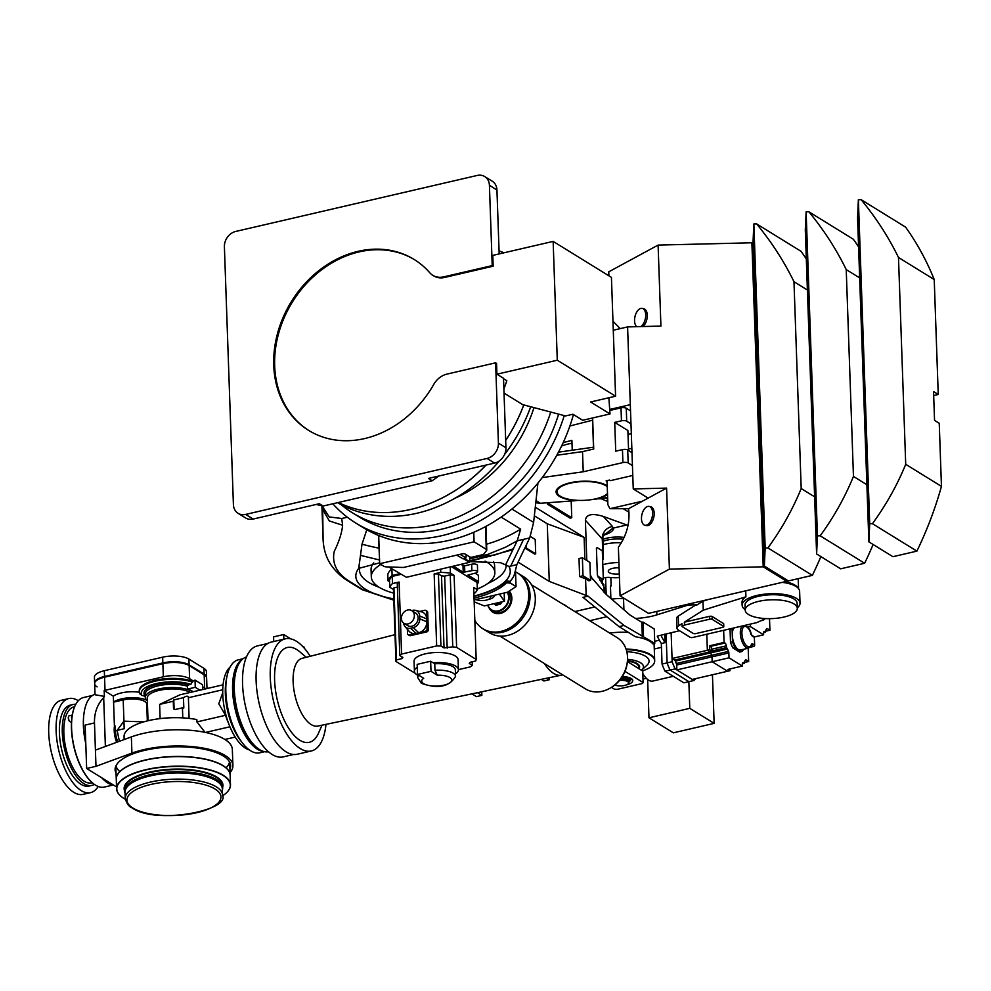 <?xml version="1.0" encoding="UTF-8"?>
<svg xmlns="http://www.w3.org/2000/svg" width="991" height="991" viewBox="0 0 991 991"><rect width="100%" height="100%" fill="white"/><g stroke="black" fill="none" stroke-linecap="round" stroke-linejoin="round"><path stroke-width="1.49" d="M492.217 265.613L443.584 276.885A19.312 15.844 121.7 0 1 432.807 275.325A19.312 15.844 121.7 0 1 429.797 272.773A100.438 82.364 -58.3 0 0 414.164 259.481A100.438 82.364 -58.3 0 0 358.135 251.33A100.438 82.364 -58.3 0 0 277.703 332.765A100.438 82.364 -58.3 0 0 308.659 430.404A100.438 82.364 -58.3 0 0 364.676 438.555A100.438 82.364 -58.3 0 0 433.699 384.496A19.312 15.844 121.7 0 1 446.978 374.103L495.611 362.817L496.553 363.4L496.925 374.202L557.289 360.216L553.139 241.395L492.787 255.393L493.159 266.195L492.217 265.613L489.418 185.329A13.515 11.087 -58.3 0 0 484.71 176.559A13.515 11.087 -58.3 0 0 477.179 175.457L235.759 231.436A13.515 11.087 -58.3 0 0 224.4 246.771L233.405 504.555A13.515 11.087 -58.3 0 0 238.1 513.326A13.515 11.087 -58.3 0 0 245.644 514.416L487.052 458.449A13.515 11.087 -58.3 0 0 498.411 443.113L495.611 362.817M414.622 259.766A100.438 82.364 -58.3 0 0 359.076 251.912A100.438 82.364 -58.3 0 0 278.731 333.026A100.438 82.364 -58.3 0 0 309.13 430.689M486.036 465.076A146.792 120.382 121.7 0 1 410.943 509.386A146.792 120.382 121.7 0 1 338.303 502.511A146.792 120.382 -58.3 0 0 439.422 499.34A146.792 120.382 -58.3 0 0 486.11 465.052M238.1 513.326L245.619 517.971A13.515 11.087 -58.3 0 0 253.163 519.061L319.325 503.725L323.078 506.042A164.172 134.64 121.7 0 1 316.253 504.431M499.167 253.907L496.937 189.962A13.515 11.087 -58.3 0 0 492.242 181.204L484.71 176.559M438.79 476.027A164.172 134.64 121.7 0 1 432.187 480.746L428.422 478.43L494.583 463.094A13.515 11.087 -58.3 0 0 505.943 447.759L503.515 378.265L496.925 374.202M504.035 393.093L522.715 404.638L565.502 415.947L572.909 414.238L582.696 420.271L610.01 413.941L590.636 401.987L615.584 396.202L611.435 277.381L553.139 241.395M503.886 388.968A164.172 134.64 121.7 0 0 506.822 380.693L503.527 378.661M615.584 396.202L557.289 360.216M610.01 413.941L608.883 397.75M432.187 480.746L323.078 506.042M523.768 404.91A146.792 120.382 121.7 0 1 505.683 440.388M493.159 266.195L444.525 277.468A19.312 15.844 121.7 0 1 433.748 275.907A19.312 15.844 121.7 0 1 433.278 275.609M337.584 502.685A146.792 120.382 -58.3 0 0 445.591 503.143A146.792 120.382 -58.3 0 0 499.563 460.728M504.518 454.559A146.792 120.382 -58.3 0 0 530.705 406.744M505.683 440.462A146.792 120.382 -58.3 0 0 523.818 404.923M332.815 503.787A154.509 126.724 -58.3 0 0 355.856 523.087L363.375 527.732A154.509 126.724 -58.3 0 0 378.698 535.524A154.509 126.724 -58.3 0 0 449.567 540.256A154.509 126.724 -58.3 0 0 473.76 532.278A154.509 126.724 -58.3 0 0 573.43 414.548M355.856 523.087A154.509 126.724 -58.3 0 0 442.036 535.623A154.509 126.724 -58.3 0 0 564.238 415.625M503.973 252.804A154.509 126.724 -58.3 0 0 499.068 250.872M347.333 517.215L341.759 518.504L342.601 525.242C341.932 532.675 339.145 541.42 334.227 551.454C331.663 563.916 337.2 574.173 350.851 582.212L363.239 589.856L393.799 600.013M473.995 596.409A78.029 28.157 178 0 0 506.376 581.036L510.105 581.283A81.894 29.544 -2 0 0 514.552 573.888L516.856 564.672L529.727 537.902L533.616 522.418L537.927 483.063M473.983 596.074A77.261 27.872 -2 0 0 510.241 570.977A77.261 27.872 -2 0 0 509.052 566.48L516.856 564.672M393.761 598.886A77.261 27.872 -2 0 1 365.605 589.311A77.261 27.872 -2 0 1 355.831 576.366A77.261 27.872 -2 0 1 358.705 568.376L379.652 562.851M379.342 559.94L360.489 555.369L358.705 568.376M360.489 555.369L362.012 544.158L366.794 529.751M469.746 561.662L500.628 562.702L509.052 566.48M322.348 505.893L322.793 509.485L329.309 520.944L342.601 525.242M393.799 600.187L362.161 589.695L349.773 582.051C348.943 581.345 340.309 577.406 331.886 566.134C326.634 558.899 323.71 550.166 323.103 539.959L322.682 508.556M529.727 537.902L523.607 539.327L510.935 565.65L523.607 539.327L517.203 540.813L505.794 564.511M486.569 544.17A139.062 114.052 121.7 0 0 520.671 529.144L517.203 540.813L505.422 547.267L487.324 554.564L469.66 558.961M362.012 544.158A311.199 255.232 -58.3 0 0 378.934 548.147M378.488 535.437L379.565 560.311M322.397 506.376L329.198 516.93L341.759 518.504M474.119 599.976L507.454 592.246L516.038 586.585L510.39 583.104L510.328 581.06M533.616 522.418L511.913 509.027M520.671 529.144L501.149 517.091M516.038 586.585L515.469 570.221M510.39 583.104L506.438 582.832L506.376 581.036M506.438 582.832A78.029 28.157 -2 0 1 474.057 598.205M463.255 558.552L469.4 562.355L469.375 561.525L464.209 558.329L469.387 561.835M469.585 556.806L469.759 561.748M340.966 504.568A147.56 121.026 -58.3 0 0 352.362 512.756L359.51 517.166A147.56 121.026 -58.3 0 0 441.813 529.132A147.56 121.026 -58.3 0 0 558.639 414.139M352.362 512.756A147.56 121.026 -58.3 0 0 434.665 524.722A147.56 121.026 -58.3 0 0 550.761 412.058M454.807 498.312A126.699 103.919 -58.3 0 0 533.963 407.611M378.698 535.524L379.677 563.718L383.79 566.257A3.865 1.4 178 0 0 386.465 566.877L402.718 567.459A1.932 0.694 178 0 0 404.006 567.347L462.413 553.808A1.932 0.694 -2 0 1 465.039 553.994L469.734 556.892A1.932 0.694 178 0 0 472.36 557.091L482.097 554.824A3.865 1.4 178 0 0 483.93 553.932L486.631 550.414A3.865 1.4 178 0 0 486.779 550.005A3.865 1.4 178 0 0 486.284 549.361L474.094 541.829L379.677 563.718M473.76 532.278L474.094 541.829M456.727 555.121L462.735 558.602M460.097 554.341L465.993 557.921L466.092 554.65M477.179 584.331A45.586 16.451 178 0 0 478.579 581.692L467.963 575.04L475.643 573.021A3.865 1.4 178 0 0 477.625 571.72A3.865 1.4 178 0 0 477.129 571.076A3.865 1.4 178 0 0 471.877 570.692L463.231 572.228L453.667 566.319M477.625 571.72L477.402 565.242A3.865 1.4 178 0 0 476.906 564.597A3.865 1.4 178 0 0 471.654 564.213L464.581 565.861L461.125 564.585M506.178 564.994L506.166 564.672A73.396 26.484 -2 0 1 506.178 564.994A73.396 26.484 -2 0 1 487.857 583.402M379.033 587.205A73.396 26.484 -2 0 1 368.763 582.411A73.396 26.484 -2 0 1 359.473 570.11A73.396 26.484 -2 0 1 359.807 567.224M485.045 561.117A61.801 22.297 -2 0 1 487.027 562.244A61.801 22.297 -2 0 1 494.843 572.6A61.801 22.297 -2 0 1 477.34 588.976M393.551 593.101A61.801 22.297 -2 0 1 379.132 587.267A61.801 22.297 -2 0 1 371.303 576.911A61.801 22.297 -2 0 1 380.829 564.436M493.506 561.525A61.801 22.297 -2 0 1 494.596 565.403L494.843 572.6M399.67 573.702L392.114 575.461A45.586 16.451 178 0 0 388.026 580.776L389.55 581.717M478.579 581.692L478.343 575.214L475.023 573.157M391.978 568.958L391.891 568.97A45.586 16.451 178 0 0 387.803 574.297L388.026 580.776M371.303 576.911L371.055 569.714A61.801 22.297 -2 0 1 373.718 562.863M392.114 575.461L391.891 568.97M414.362 615.461A7.433 6.095 -58.3 0 0 411.773 610.642A7.433 6.095 -58.3 0 0 404.861 611.36A7.433 6.095 -58.3 0 0 401.38 618.471A7.433 6.095 -58.3 0 0 403.956 623.302A7.433 6.095 -58.3 0 0 410.881 622.583A7.433 6.095 -58.3 0 0 414.362 615.461M403.956 623.302L407.722 625.618A7.433 6.095 -58.3 0 0 414.634 624.9A7.433 6.095 -58.3 0 0 418.115 617.789A7.433 6.095 -58.3 0 0 415.539 612.958L411.773 610.642M437.217 675.156L434.975 670.25A18.928 6.826 -2 0 1 453.172 673.174A18.928 6.826 -2 0 1 455.563 676.345L455.34 669.866A18.928 6.826 178 0 0 452.937 666.695A18.928 6.826 178 0 0 434.752 663.772L430.651 661.245L417.174 664.366L417.521 674.45L423.727 678.278A15.063 5.438 178 0 0 423.628 683.654A15.063 5.438 178 0 0 444.104 685.128A15.063 5.438 178 0 0 449.926 677.559A15.063 5.438 178 0 0 437.217 675.156L431.011 671.328L430.651 661.245M434.975 670.25L434.752 663.772M417.273 667.191A22.013 7.94 178 0 0 414.411 671.291A22.013 7.94 178 0 0 417.199 674.982A22.013 7.94 178 0 0 417.645 675.243M455.476 673.917A22.013 7.94 178 0 0 458.424 669.755A22.013 7.94 178 0 0 455.637 666.063A22.013 7.94 178 0 0 433.129 662.768M458.424 669.755L458.077 659.672A22.013 7.94 178 0 0 455.29 655.992A22.013 7.94 178 0 0 430.391 652.933A22.013 7.94 178 0 0 414.065 661.208L414.411 671.291M403.622 623.066A7.717 6.33 -58.3 0 0 405.046 626.56A7.717 6.33 -58.3 0 0 410.584 628.232L413.284 627.613A7.717 6.33 -58.3 0 0 419.763 618.855L419.664 615.981A7.717 6.33 -58.3 0 0 415.489 610.345A7.717 6.33 -58.3 0 0 412.677 610.345L411.674 610.58M405.046 626.56L409.085 631.255A9.662 7.916 -58.3 0 0 416.009 633.348L418.697 632.729A9.662 7.916 -58.3 0 0 426.811 621.778L426.464 611.695A1.932 1.586 -58.3 0 0 424.718 610.283L419.8 611.422M413.284 627.613L418.697 632.729L425.449 631.168A1.932 1.586 -58.3 0 0 427.071 628.975L426.811 621.778L419.763 618.855M407.363 629.248L407.512 633.509A1.932 1.586 -58.3 0 0 409.258 634.921L416.009 633.348L410.584 628.232M397.403 587.081L393.923 587.886L393.427 589.434L389.748 587.168A44.422 16.029 -2 0 1 392.486 583.588L392.238 576.39L400.798 574.396M392.486 583.588L399.1 582.051L397.28 583.513L399.794 655.522L402.903 657.429L401.999 658.606L396.437 659.895L395.942 661.443L415.291 673.385M458.424 669.631L470.527 666.832L472.335 665.37L469.239 663.45L470.13 662.285L475.692 660.997L476.188 659.449L456.628 647.371L452.751 646.838L444.03 647.903L440.933 645.983L436.672 645.934L401.603 654.06L399.1 582.051M436.672 645.934L434.157 573.925L440.76 572.389L440.661 569.33M408.181 634.76L409.407 635.516A1.932 1.586 -58.3 0 0 410.485 635.665L426.663 631.924A1.932 1.586 -58.3 0 0 428.285 629.731L427.691 612.45A1.932 1.586 -58.3 0 0 427.022 611.187L425.796 610.444M401.603 654.06L399.794 655.522M476.188 659.449L473.673 587.44L477.365 589.707A44.422 16.029 -2 0 1 474.615 593.287L473.884 593.46M440.76 572.389A44.422 16.029 -2 0 1 450.434 573.095L454.113 575.362L450.236 574.83L444.674 576.118L441.515 575.895L438.418 573.975L434.157 573.925M389.748 587.168L389.488 579.958A44.422 16.029 -2 0 1 392.238 576.39M395.942 661.443L393.427 589.434M477.365 589.707L477.105 582.51L451.636 566.79M450.434 573.095L450.224 567.112M456.628 647.371L454.113 575.362M452.751 646.838L450.236 574.83M447.189 648.126L444.674 576.118M444.03 647.903L441.515 575.895M440.933 645.983L438.418 573.975M401.999 658.606L401.95 656.847M396.437 659.895L393.923 587.886M472.335 665.37L472.212 661.802M431.011 671.328L417.521 674.45M419.664 615.981L426.712 618.892A9.662 7.916 -58.3 0 0 421.497 611.843L415.489 610.345M469.4 562.355L406.397 577.282L388.732 566.951M476.188 599.505A7.73 2.787 178 0 0 483.881 600.496A7.73 2.787 178 0 0 490.359 597.511L490.322 596.421A7.73 2.787 178 0 0 490.297 596.223M490.359 597.511A7.73 2.787 178 0 0 489.641 596.384M490.867 596.483L490.818 596.198A8.646 3.122 -2 0 1 490.867 596.483A8.646 3.122 -2 0 1 490.359 597.585M566.666 606.48A18.73 6.764 178 0 0 565.105 605.204A18.73 6.764 178 0 0 562.789 604.089M624.169 537.456A19.126 6.9 178 0 0 602.528 539.463M626.225 649.601A34.574 12.474 -2 0 1 639.529 651.149A34.574 12.474 -2 0 1 654.692 660.861L654.667 660.291A34.574 12.474 178 0 0 650.294 654.494A34.574 12.474 178 0 0 626.027 649.018A34.574 12.474 -2 0 1 639.505 650.579A34.574 12.474 -2 0 1 654.667 660.291A34.574 12.474 -2 0 1 654.667 660.576M654.778 643.407L652.834 643.853A34.574 12.474 178 0 0 649.836 641.35A34.574 12.474 178 0 0 635.454 636.767L619.016 626.622L624.07 625.457L654.778 643.407L654.271 629L642.986 622.038L643.493 636.445M628.405 632.419A34.574 12.474 178 0 0 609.762 633.076M601.203 498.795L607.768 501.545M535.45 507.342L584.12 537.382L584.888 559.32M602.491 539.277L585.396 520.238L586.808 560.51M585.396 520.238C586.288 514.292 592.284 513.028 603.395 516.46L612.475 526.494L612.884 528.153L626.82 524.995L603.395 516.46M628.009 525.726L626.82 524.995M623.265 508.705L629 512.248M547.466 502.747L547.515 504.221L570.085 518.157L571.77 517.76L571.188 501M594.798 606.938L574.879 611.558M619.016 626.622L582.993 597.35L588.047 596.173L549.274 581.407L518.07 562.145M600.063 580.379L603.333 579.624L602.33 550.823L597.623 547.924A3.865 1.709 76.9 0 0 596.879 547.75A3.865 1.709 76.9 0 0 596.409 548.06L597.35 575.04L603.953 586.796A11.582 4.187 -2 0 1 604.2 587.613L604.386 592.816M642.986 622.038L641.809 622.311L629.966 615.002L606.108 594.352L590.376 576.242M602.652 560.15A11.582 4.187 178 0 0 603.197 558.813A11.582 4.187 178 0 0 602.937 557.983L602.553 557.351M586.139 594.996L585.57 578.794L588.84 580.813L590.525 580.416L589.893 562.417L582.374 557.772L583.005 575.771L590.525 580.416M588.047 596.173L624.07 625.457M641.809 622.311L642.317 636.717M525.304 548.283L526.308 548.048L535.71 553.858L534.706 554.093L525.304 548.283L525.267 547.193M534.446 515.877L547.267 523.793L549.274 581.407M547.267 523.793L584.12 537.382M606.839 616.724L589.707 620.7M585.57 578.794L579.624 576.551L583.005 575.771M597.35 575.04A3.865 1.709 76.9 0 0 598.626 576.725L603.333 579.624M547.515 504.221L549.212 503.837L571.77 517.76M549.163 502.623L549.212 503.837M582.374 557.772L579.004 558.552L579.624 576.551M535.71 553.858L535.214 539.451L530.135 536.317M526.209 545.211L526.308 548.048M603.903 533.691L602.565 537.642L602.875 536.119L612.884 528.153M602.937 557.983L602.28 538.881A11.582 11.037 137.8 0 1 612.475 526.494M639.604 666.509A19.312 6.974 -2 0 1 638.65 668.516M627.452 660.774A19.312 6.974 -2 0 1 631.156 661.369A19.312 6.974 -2 0 1 639.629 666.794A19.312 6.974 -2 0 1 638.972 668.714M627.526 659.3A23.177 8.362 -2 0 1 633.323 660.155A23.177 8.362 -2 0 1 641.796 669.953A23.177 8.362 -2 0 1 641.462 670.25M626.808 651.694A28.974 10.455 -2 0 1 636.383 652.92A28.974 10.455 -2 0 1 646.974 665.184L641.796 669.953M654.692 660.861A34.574 12.474 -2 0 1 642.515 670.907M627.439 661.108A18.346 6.615 -2 0 1 636.346 663.722A18.346 6.615 -2 0 1 638.662 666.794A18.346 6.615 -2 0 1 638.254 668.268M619.561 680.383A7.73 2.787 -2 0 1 627.613 681.535A7.73 2.787 -2 0 1 628.591 682.824A7.73 2.787 -2 0 1 623.463 685.648A7.73 2.787 -2 0 1 614.829 685.016M620.477 679.244A7.73 2.787 -2 0 1 627.576 680.458A7.73 2.787 -2 0 1 628.554 681.746L628.591 682.824M628.591 682.898A8.646 3.122 178 0 0 629.099 681.808A8.646 3.122 178 0 0 629.05 681.523L630.226 680.792L629.025 679.615M627.414 680.359L629.012 679.355L625.717 678.847A8.646 3.122 178 0 0 621.146 678.34M629.037 679.975L625.73 679.479A8.646 3.122 178 0 0 620.676 678.984M630.09 680.334L629.335 679.541M629.359 680.173L627.724 680.544M535.958 502.796L540.405 503.267L576.328 500.628A27.042 9.761 -2 0 1 559.506 496.441A27.042 9.761 -2 0 1 556.087 491.92A27.042 9.761 -2 0 1 576.143 481.75A27.042 9.761 -2 0 1 606.703 485.503A27.042 9.761 -2 0 1 607.21 485.825M595.839 498.795L601.401 498.783L607.619 497.346M607.52 494.422A27.042 9.761 -2 0 1 595.851 499.191M556.793 455.253L582.522 451.623L583.228 471.778L542.263 477.563M630.524 410.869L626.25 408.23A3.865 1.4 178 0 0 620.998 407.858L621.456 420.816L614.717 422.377L615.721 451.178L622.459 449.617A3.865 1.4 -2 0 1 627.712 450.001L631.985 452.639M631.317 433.699L628.009 434.467L631.317 433.699M621.456 420.816A3.865 1.4 -2 0 1 626.708 421.2L630.982 423.826M614.717 422.377L627.873 430.503L628.579 450.533M582.522 451.623L593.72 449.022L592.63 417.967M632.431 465.597L628.17 462.958A3.865 1.4 178 0 0 622.918 462.586L583.228 471.778M620.998 407.858L609.886 410.435M607.087 482.258L606.12 480.846L609.49 480.065L610.431 480.647L632.778 475.457M592.531 417.991L592.544 420.209L569.887 425.981M536.193 500.666L540.405 503.267M559.122 450.917L559.172 452.057M572.241 450.211L571.894 440.363L563.21 442.581M558.887 452.094L558.862 451.425M593.559 449.059L593.498 447.214L558.478 452.156M593.485 447.214L592.544 420.209M642.936 326.535A9.662 5.289 -77.3 0 0 647.272 315.15A9.662 5.289 -77.3 0 0 643.816 308.746L642.242 308.387A9.662 5.289 -77.3 0 0 634.55 320.824A9.662 5.289 -77.3 0 0 636.841 326.683M640.818 326.584A9.662 5.289 -77.3 0 0 645.698 314.791A9.662 5.289 -77.3 0 0 642.242 308.387M644.918 525.255L646.491 525.602A9.662 5.289 -77.3 0 0 654.184 513.165A9.662 5.289 -77.3 0 0 650.728 506.76L649.155 506.413A9.662 5.289 -77.3 0 0 641.474 518.85A9.662 5.289 -77.3 0 0 644.918 525.255A9.662 5.289 -77.3 0 0 652.611 512.818A9.662 5.289 -77.3 0 0 649.155 506.413M609.961 508.705L628.567 508.705L642.502 501.161L609.961 508.705L607.879 504.692L607.037 480.635M613.28 330.226L627.588 326.919L630.313 404.675L609.849 409.419M648.126 498.114L633.249 488.935L666.584 488.105L642.502 501.161M631.837 448.502L628.517 448.836M628.567 508.705C630.264 522.245 626.869 535.09 618.384 547.267L620.069 595.839L648.473 613.367L786.718 581.321L786.656 579.859M753.086 243.526L751.884 242.783L763.206 566.815L669.408 569.119L666.584 488.105M786.718 581.321L763.206 566.815M608.895 275.82L608.759 271.819L658.098 245.087L751.884 242.783M620.069 595.839L669.408 569.119M612.958 321.171L620.242 328.616M627.588 326.919L660.923 326.089L658.098 245.087M630.313 404.675L633.249 488.935M814.614 496.825L801.199 488.551C792.726 509.287 781.639 529.083 767.914 547.924L765.176 547.986L753.866 223.954L756.604 223.892L801.062 251.342A328.331 269.292 121.7 0 1 806.315 258.985M820.87 556.595A328.331 269.292 121.7 0 1 812.372 575.375L788.402 580.924L764.346 566.084L753.036 242.052L753.866 223.954M767.914 547.924L812.372 575.375M765.176 547.986L764.346 566.084M801.199 488.551L793.977 281.717L807.392 290.004M756.604 223.892C771.617 242.101 784.067 261.376 793.977 281.717M866.877 484.71L853.462 476.423C844.989 497.172 833.902 516.968 820.176 535.809L817.439 535.871L806.129 211.839L808.854 211.777L853.325 239.227A328.331 269.292 121.7 0 1 858.578 246.858M873.121 544.48A328.331 269.292 121.7 0 1 864.635 563.26L840.665 568.809L816.609 553.969L805.299 229.937L806.129 211.839M820.176 535.809L864.635 563.26M817.439 535.871L816.609 553.969M853.462 476.423L846.227 269.602L859.655 277.889M808.854 211.777C823.88 229.986 836.33 249.261 846.227 269.602M905.576 227.112A328.331 269.292 121.7 0 1 934.228 279.549L938.242 394.48L933.534 391.569L934.55 420.382L939.245 423.281L941.45 486.37A328.331 269.292 121.7 0 1 916.898 551.132L892.916 556.694L868.872 541.854L857.562 217.822L858.379 199.724L861.117 199.662L905.576 227.112M933.683 395.533L938.242 394.48M941.45 486.37L905.712 464.308C897.251 485.057 886.152 504.853 872.439 523.694L916.898 551.132M872.439 523.694L869.702 523.756L868.872 541.854M869.702 523.756L858.379 199.724M905.712 464.308L898.49 257.487L934.228 279.549M861.117 199.662C876.131 217.871 888.593 237.146 898.49 257.487M607.483 493.555A26.076 9.415 -2 0 1 585.024 500.306A26.076 9.415 -2 0 1 560.349 496.243A26.076 9.415 -2 0 1 557.041 491.883A26.076 9.415 -2 0 1 576.39 482.084A26.076 9.415 -2 0 1 605.86 485.701A26.076 9.415 -2 0 1 607.248 486.692M561.563 446.061A28.008 10.108 -2 0 1 568.128 444.03A28.008 10.108 -2 0 1 571.993 443.274M786.693 580.837A28.008 10.108 -2 0 1 787.82 581.11A77.261 27.872 178 0 1 786.693 580.813M784.934 581.729A28.008 10.108 -2 0 1 798.102 588.121M628.641 509.201L627.625 508.705M607.681 499.08L605.228 497.903M745.195 610.122L745.009 605.08A26.076 9.415 -2 0 1 764.358 595.281A26.076 9.415 -2 0 1 793.828 598.898A26.076 9.415 -2 0 1 797.136 603.259L797.309 608.301A26.076 9.415 -2 0 1 777.96 618.111A26.076 9.415 -2 0 1 748.49 614.494A26.076 9.415 -2 0 1 745.195 610.122A26.076 9.415 -2 0 1 764.532 600.323A26.076 9.415 -2 0 1 794.002 603.94A26.076 9.415 -2 0 1 797.309 608.301M619.102 567.843A8.696 3.134 178 0 0 608.276 571.25A8.696 3.134 178 0 0 609.366 572.699A8.696 3.134 178 0 0 619.313 573.888M673.298 676.296L652.821 681.052A22.013 9.774 -103.1 0 1 648.56 680.123A22.013 9.774 -103.1 0 1 642.8 673.546M797.284 607.817A28.974 10.455 178 0 0 800.022 603.16A28.974 10.455 178 0 0 796.355 598.316A28.974 10.455 178 0 0 763.603 594.29A28.974 10.455 178 0 0 742.123 605.179A28.974 10.455 178 0 0 745.17 609.638M800.022 603.16L799.613 591.28A28.974 10.455 178 0 0 795.946 586.424A28.974 10.455 178 0 0 782.246 582.361M682.093 626.56L693.205 633.41A1.932 0.694 178 0 0 695.831 633.596L722.798 627.34A1.932 0.694 178 0 0 723.789 626.696A1.932 0.694 178 0 0 723.541 626.374L712.256 619.4A1.932 0.694 178 0 0 709.63 619.214L684.459 625.048L682.093 626.56L681.994 623.673L678.575 625.854A11.582 4.187 178 0 0 676.927 628.096A11.582 4.187 178 0 0 678.401 630.041L690.132 637.287A1.932 0.694 178 0 0 692.759 637.473L756.641 622.658L765.684 618.582M610.406 586.09A3.865 1.4 178 0 0 611.125 585.954L610.406 586.09L610.84 598.44M659.387 640.198L654.704 641.288M660.985 635.256A52.337 23.239 -103.1 0 0 665.035 642.651L661.331 643.518A52.337 23.239 -103.1 0 1 657.268 636.111L679.529 630.734M708.144 599.543L702.953 601.165L696.326 605.365L696.301 604.646L678.228 616.129A11.582 4.187 178 0 0 676.593 618.384L676.927 628.096M696.301 604.646L687.94 605.129L656.884 614.866A38.624 13.936 -2 0 1 635.541 618.446M621.369 542.82A23.177 8.362 178 0 0 602.714 544.765A23.177 8.362 178 0 1 621.369 542.82M611.633 599.121A23.177 8.362 -2 0 1 623.525 598.638A38.624 13.936 178 0 0 624.702 598.7M603.878 586.684L603.804 584.294L602.602 584.579M601.574 582.869A19.312 6.974 178 0 0 602.317 583.377L603.804 584.294M618.917 562.554A23.177 8.362 178 0 0 602.813 564.746M619.437 577.58A18.73 6.764 -2 0 1 610.357 577.48A7.73 2.787 178 0 0 603.271 578.001M742.123 605.179L742.024 602.305A28.974 10.455 178 0 1 745.926 596.805L703.263 610.159L684.36 622.175L709.531 616.34A1.932 0.694 178 0 1 712.157 616.526L723.442 623.488A1.932 0.694 178 0 1 723.69 623.81A1.932 0.694 178 0 1 723.467 624.157M665.06 671.217L683.864 682.824L688.918 681.647L670.114 670.04L688.918 681.647L693.973 680.483L675.168 668.875L670.114 670.04A31.675 14.06 -103.1 0 1 667.104 662.905A31.675 14.06 76.9 0 0 670.114 670.04L665.06 671.217A31.675 14.06 76.9 0 1 662.05 664.069L667.104 662.905L666.088 633.856L667.104 662.905L672.158 661.728L671.142 632.679L672.047 658.495L674.598 660.068L709.903 651.88A1.932 0.855 -103.1 0 1 710.621 652.908A24.725 10.975 76.9 0 0 711.637 655.311A1.932 0.855 -103.1 0 1 711.996 656.847L712.17 661.728L676.865 669.916L692.288 679.43L727.592 671.254L712.17 661.728L727.592 671.254L729.946 670.709L729.884 668.962M661.331 643.518L662.05 664.069M688.844 681.672L689.786 708.342L714.139 723.368L712.442 674.76M665.035 642.651L664.738 634.166M687.915 604.225L687.94 605.129M703.263 610.159L702.953 601.165M745.926 596.805L745.715 590.822M684.459 625.048L684.36 622.175M610.444 586.102L610.877 598.477M647.643 679.479L648.981 717.794L673.335 732.832L714.139 723.368M623.302 539.277A18.73 6.764 178 0 0 602.59 541.458M648.981 717.794L689.786 708.342M762.463 620.032L762.971 620.341A13.515 6.008 76.9 0 0 764.135 619.276M769.524 618.657L769.92 630.226L767.368 628.653A1.932 0.855 -103.1 0 0 766.997 628.567A1.932 0.855 -103.1 0 0 766.687 628.814A24.725 10.975 76.9 0 1 765.808 630.053A1.932 0.855 -103.1 0 0 765.535 631.193L765.572 632.122L764.631 631.54A2.316 1.028 76.9 0 0 764.185 631.44A2.316 1.028 76.9 0 0 763.578 633.001L763.64 634.81L750.286 626.56L747.536 627.204M750.199 624.157L750.286 626.56M760.865 620.762L762.971 620.341M754.275 636.978L763.64 634.81M765.572 632.122L763.59 632.58M769.92 630.226L765.548 631.242M723.641 630.313L724.074 642.441L709.568 645.798L709.705 649.762L707.351 650.307L706.794 634.215L707.351 650.307L672.047 658.495M727.481 649.006L710.621 652.908A1.932 0.855 76.9 0 0 709.903 651.88L707.351 650.307L709.903 651.88L726.762 647.965A1.932 0.855 -103.1 0 1 727.481 649.006A24.725 10.975 76.9 0 0 728.496 651.397A1.932 0.855 -103.1 0 1 728.856 652.933L729.029 657.826L742.37 666.063L742.309 664.267A2.316 1.028 76.9 0 1 742.916 662.706A2.316 1.028 76.9 0 1 743.361 662.806L744.303 663.375L744.278 662.459A1.932 0.855 -103.1 0 1 744.538 661.307A24.725 10.975 76.9 0 0 745.43 660.08A1.932 0.855 -103.1 0 1 745.727 659.833A1.932 0.855 -103.1 0 1 746.099 659.907L748.651 661.493L748.193 648.225M728.856 652.933L711.996 656.847A1.932 0.855 76.9 0 0 711.637 655.311A24.725 10.975 76.9 0 1 710.621 652.908L675.317 661.096A24.725 10.975 76.9 0 0 676.333 663.499L728.496 651.397M729.029 657.826L712.17 661.728L711.996 656.847L676.692 665.035L676.865 669.916M676.692 665.035A1.932 0.855 76.9 0 0 676.333 663.499M675.317 661.096A1.932 0.855 76.9 0 0 674.598 660.068M695.533 678.686A31.675 14.06 -103.1 0 1 693.973 680.483M675.168 668.875A31.675 14.06 -103.1 0 1 672.158 661.728M748.651 661.493L744.278 662.508M734.492 627.798A11.582 5.141 76.9 0 0 732.299 635.231A11.582 5.141 76.9 0 0 738.32 649.514L741.702 651.607L739.682 652.078L732.906 647.891A13.515 6.008 76.9 0 1 730.503 642.193L730.045 629.211A13.515 6.008 76.9 0 1 730.206 628.79M732.225 628.319A13.515 6.008 76.9 0 0 732.076 628.74L732.522 641.722A13.515 6.008 76.9 0 0 734.926 647.42L738.32 649.514A11.582 5.141 76.9 0 0 740.562 649.997L748.577 648.139A11.582 5.141 -103.1 0 1 740.327 633.373A11.582 5.141 -103.1 0 1 742.519 625.94M726.762 647.965L726.217 645.872A2.316 1.028 76.9 0 0 725.016 643.01L724.074 642.441M726.279 647.668L711.773 651.037L709.705 649.762M742.37 666.063L727.877 669.42L729.946 670.709M744.303 663.375L742.321 663.846M732.076 628.74L730.045 629.211M732.522 641.722L730.503 642.193M734.926 647.42L732.906 647.891M741.702 651.607A13.515 6.008 76.9 0 0 743.572 649.303M750.521 633.992L751.079 634.042A10.43 4.633 76.9 0 0 745.232 626.411A10.43 4.633 76.9 0 0 741.9 633.484A10.43 4.633 76.9 0 0 745.876 645.067A10.43 4.633 76.9 0 0 751.438 644.484A3.084 1.375 -103.1 0 1 752.665 643.927L754.634 645.153A1.164 0.954 121.7 0 1 753.655 646.466L750.162 647.272M753.309 636.519A1.164 0.954 121.7 0 1 754.362 637.374L752.392 636.16A3.084 1.375 -103.1 0 1 751.079 634.042M754.634 645.153L754.362 637.374M709.568 645.798L710.51 646.38A2.316 1.028 -103.1 0 1 711.711 649.229L711.773 651.037M306.256 657.281L299.641 651.682A48.67 21.616 76.9 0 0 274.606 680.284A48.67 21.616 76.9 0 0 292.593 733.662A48.67 21.616 76.9 0 0 318.52 733.142L322.001 725.201M395.013 634.661L302.057 658.358A34.759 15.435 76.9 0 0 293.125 681.734A34.759 15.435 76.9 0 0 317.764 726.081L561.265 675.181A40.173 17.838 76.9 0 0 561.439 675.144L562.702 674.846M311.298 750.98L297.139 754.262A57.552 25.555 -103.1 0 1 256.124 680.891A57.552 25.555 -103.1 0 1 271.138 642.131L285.309 638.836A57.552 25.555 76.9 0 0 270.283 677.609A57.552 25.555 76.9 0 0 311.298 750.98A57.552 25.555 76.9 0 0 325.977 724.371M310.195 656.277A57.552 25.555 76.9 0 0 285.309 638.836M544.455 663.586A40.173 17.838 76.9 0 0 561.265 675.181M546.809 678.203L549.287 679.739L543.898 680.99L541.259 679.355M549.287 679.739L549.225 677.695M477.513 692.684L481.861 695.372L476.46 696.623L471.964 693.849M481.861 695.372L481.725 691.805M273.739 641.524L273.578 636.879L283.699 634.525L290.71 638.848M283.86 639.183L283.699 634.525M304.423 648.337L304.386 647.296L302.243 645.971M268.487 751.773A48.67 21.616 -103.1 0 1 262.528 751.079L260.918 750.46A47.667 21.17 -103.1 0 1 258.044 749.035A47.667 21.17 -103.1 0 1 235.251 706.484A47.667 21.17 -103.1 0 1 240.28 661.48L241.457 660.217A48.67 21.616 -103.1 0 1 246.511 656.971M262.528 751.079A48.67 21.616 -103.1 0 1 259.592 749.617A48.67 21.616 -103.1 0 1 236.316 706.174A48.67 21.616 -103.1 0 1 241.457 660.217M293.485 754.51L283.191 756.901A56.97 25.295 -103.1 0 1 272.178 754.498A56.97 25.295 -103.1 0 1 243.551 695.571A56.97 25.295 -103.1 0 1 257.449 645.897L267.756 643.506M205.162 732.522L196.924 721.919L196.837 719.565A47.704 17.219 178 0 0 148.278 720.68A47.704 17.219 178 0 0 124.048 736.623L124.16 739.559M148.043 720.73L147.25 698.147A23.177 8.362 -2 0 1 164.085 689.488A23.177 8.362 -2 0 1 190.272 692.424M160.121 718.611L159.625 704.39L179.99 694.802L223.062 684.818M230.098 667.104A43.654 19.386 76.9 0 0 222.764 694.381A43.654 19.386 76.9 0 0 249.286 749.89M243.068 658.742L238.298 659.845A47.704 21.183 76.9 0 0 226.865 676.878L226.27 679.95A43.654 19.386 76.9 0 0 225.341 693.787A43.654 19.386 76.9 0 0 240.206 740.042L242.089 742.544A47.704 21.183 76.9 0 0 259.853 752.801L264.609 751.686M226.865 676.878A47.704 21.183 76.9 0 0 225.849 691.991A47.704 21.183 76.9 0 0 242.089 742.544M196.924 721.919L225.564 715.279L218.763 703.771L222.727 692.796M242.275 659.411A47.704 21.183 76.9 0 0 232.6 690.43A47.704 21.183 76.9 0 0 263.618 751.451M159.625 704.39L173.276 701.232A27.042 12.003 -103.1 0 1 173.784 699.931L174.082 708.441A1.932 1.586 -58.3 0 0 174.49 709.482M222.752 689.761L188.389 697.726C188.216 695.707 186.568 695.694 183.459 697.689L173.784 699.931M188.389 697.726L189.108 718.401M182.79 717.868L182.443 707.834L175.271 709.494A1.932 1.586 121.7 0 1 173.512 708.094L173.276 701.232M232.947 733.204L230.147 727.344M228.413 722.947A27.042 12.003 -103.1 0 1 225.564 715.279M224.895 739.459L235.189 737.081M205.496 732.448L229.912 726.787M183.459 697.689L183.818 707.995A4.051 1.462 178 0 1 182.443 707.834M116.269 779.161A56.97 20.563 -2 0 1 116.257 779.075A56.97 20.563 -2 0 1 158.523 757.657A56.97 20.563 -2 0 1 222.938 765.56A56.97 20.563 -2 0 1 230.147 775.098A56.97 20.563 -2 0 1 230.147 775.185M120.506 771.072A56.784 20.489 -2 0 1 120.592 770.998A56.784 20.489 -2 0 1 169.684 756.728A56.784 20.489 -2 0 1 222.764 765.597A56.784 20.489 -2 0 1 225.254 767.331A56.784 20.489 -2 0 1 225.341 767.406M230.482 784.822L230.147 775.284A56.97 20.563 178 0 0 225.44 767.48A56.97 20.563 178 0 0 222.938 765.733A56.97 20.563 178 0 0 169.672 756.839A56.97 20.563 178 0 0 120.419 771.147A56.97 20.563 178 0 0 116.269 779.26L116.604 788.799A56.97 20.563 -2 0 1 158.857 767.381A56.97 20.563 -2 0 1 223.272 775.272A56.97 20.563 -2 0 1 230.482 784.822A56.97 20.563 -2 0 1 226.32 792.924A56.97 20.563 -2 0 1 226.233 792.998M222.517 795.86A56.784 20.489 178 0 0 226.159 793.085A56.784 20.489 178 0 0 223.111 775.495A56.784 20.489 178 0 0 148.39 769.375A56.784 20.489 178 0 0 121.497 796.739A56.784 20.489 178 0 0 123.986 798.486A56.784 20.489 178 0 0 125.312 799.254M121.41 796.665A56.97 20.563 -2 0 1 121.311 796.591A56.97 20.563 -2 0 1 116.604 788.799M125.077 793.419A49.055 17.702 -2 0 1 124.606 791.214A49.055 17.702 -2 0 1 149.752 774.764A49.055 17.702 -2 0 1 216.459 779.583A49.055 17.702 -2 0 1 222.665 787.795A49.055 17.702 -2 0 1 222.356 790.025M117.78 741.9A15.831 7.036 -103.1 0 1 115.439 730.763L115.266 726.093A16.612 7.371 76.9 0 0 115.055 730.528A16.612 7.371 76.9 0 0 117.433 742.024M116.641 742.321A16.612 7.371 -103.1 0 1 114.213 730.726A16.612 7.371 -103.1 0 1 114.423 726.292L113.581 702.148L123.194 699.931A15.831 5.711 178 0 1 144.723 701.479A15.831 5.711 178 0 1 146.73 704.13L147.325 720.915M116.058 773.24A57.812 20.861 -2 0 1 116.393 765.04A57.812 20.861 -2 0 1 144.736 750.348A57.812 20.861 -2 0 1 229.02 761.1A57.812 20.861 -2 0 1 229.937 769.264M229.875 767.418A57.367 20.7 178 0 0 230.172 765.002A57.367 20.7 178 0 0 228.785 760.766M193.146 691.755A25.109 9.055 178 0 0 187.472 689.104L187.373 686.218L188.389 684.892L190.854 684.323L192.502 681.226A30.907 11.149 178 0 0 155.104 680.309A30.907 11.149 178 0 0 139.26 690.677L139.855 693.873L141.973 695.422A19.312 6.974 -2 0 1 145.256 696.388M192.774 691.842A25.109 9.055 178 0 0 158.164 689.079A25.109 9.055 178 0 0 145.293 697.491A25.109 9.055 178 0 0 147.349 700.91M146.866 708.119A19.312 6.974 178 0 0 147.585 707.685M232.91 765.634L232.34 749.431A60.067 21.678 178 0 0 143.063 733.476A60.067 21.678 178 0 0 131.357 736.908L131.927 753.11A60.067 21.678 178 0 1 143.633 749.679A60.067 21.678 178 0 1 232.91 765.634A60.067 21.678 178 0 1 230.061 772.596M113.42 784.996A46.552 20.662 -103.1 0 1 101.751 777.786M85.771 743.213A46.552 20.662 -103.1 0 1 83.455 725.486A46.552 20.662 -103.1 0 1 95.025 694.282M143.745 721.869L123.937 721.163L117.124 730.355L119.378 741.305M97.093 686.899A19.312 6.974 -2 0 1 94.653 683.666L95.037 694.753L104.377 696.4A46.552 20.662 76.9 0 0 103.683 697.652C97.304 704.378 94.232 712.814 94.479 722.922L85.139 725.09L86.651 768.471L116.529 786.916M199.947 690.182L195.277 687.296L195.029 680.099L202.548 684.731L202.721 689.538M187.472 689.104L195.277 687.296M195.029 680.099L192.502 681.226M86.651 768.471L95.991 766.316L131.927 753.11M94.479 722.922L95.421 750.113L131.357 736.908M95.421 750.113L95.991 766.316M146.47 700.092A19.312 6.974 178 0 0 113.569 702.148L113.358 696.202L104.179 690.529A19.312 6.974 -2 0 1 105.009 690.331L163.342 676.803A19.312 6.974 -2 0 1 189.603 678.699L193.356 681.028M117.136 730.367L123.937 721.175L124.197 728.732L115.439 730.763M104.377 696.4L104.179 690.529M103.683 697.652L105.38 746.446M147.634 709.184L146.916 709.358M202.622 686.738L204.641 687.989A19.312 6.974 -2 0 1 205.781 688.832M113.358 696.202A19.312 6.974 -2 0 1 139.359 692.251M94.653 683.666A19.312 6.974 -2 0 1 104.551 677.187L162.871 663.66A19.312 6.974 -2 0 1 189.145 665.556L204.183 674.846A19.312 6.974 -2 0 1 206.624 678.079A19.312 6.974 -2 0 0 204.183 674.846L189.145 665.556A19.312 6.974 -2 0 0 162.871 663.66L104.551 677.187A19.312 6.974 -2 0 0 94.653 683.666L94.628 682.948A19.312 6.974 -2 0 1 104.526 676.469L162.846 662.942A19.312 6.974 -2 0 1 189.108 664.837L204.158 674.128A19.312 6.974 -2 0 1 206.599 677.361A19.312 6.974 -2 0 1 206.586 677.72M114.423 726.292L115.266 726.093M116.616 764.68A57.367 20.7 178 0 0 115.526 769.004A57.367 20.7 178 0 0 115.997 771.394M92.572 695.422L83.603 697.503A45.97 20.415 76.9 0 0 77.1 702.223A45.97 20.415 76.9 0 0 75.105 705.679A45.97 20.415 76.9 0 0 74.102 746.892A45.97 20.415 76.9 0 0 93.142 783.46A45.97 20.415 76.9 0 0 104.365 787.065L113.333 784.983M92.262 782.729L91.668 782.865A39.008 17.318 -103.1 0 1 67.896 755.712A39.008 17.318 -103.1 0 1 68.528 710.857A39.008 17.318 -103.1 0 1 74.04 706.856L74.635 706.719M92.981 783.324A45.586 20.241 -103.1 0 1 92.82 783.2A45.586 20.241 -103.1 0 1 73.929 746.929A45.586 20.241 -103.1 0 1 74.932 706.063A45.586 20.241 -103.1 0 1 75.019 705.865M85.796 743.696A45.97 20.415 -103.1 0 1 84.086 712.814M98.183 786.482A48.286 21.443 -103.1 0 1 90.553 792.639A48.286 21.443 -103.1 0 1 81.225 790.607A48.286 21.443 -103.1 0 1 56.97 740.661A48.286 21.443 -103.1 0 1 68.738 698.568A48.286 21.443 -103.1 0 1 78.078 700.6A48.286 21.443 -103.1 0 1 78.301 700.736M90.553 792.639L83.133 794.361A48.286 21.443 -103.1 0 1 73.805 792.329A48.286 21.443 -103.1 0 1 49.55 742.383A48.286 21.443 -103.1 0 1 61.331 700.29L68.738 698.568M94.356 784.389A41.523 18.433 -103.1 0 1 91.89 785.392A41.523 18.433 -103.1 0 1 83.863 783.646A41.523 18.433 -103.1 0 1 63.015 740.698A41.523 18.433 -103.1 0 1 73.136 704.49A41.523 18.433 -103.1 0 1 75.799 704.304M91.89 785.392L89.029 786.061A41.523 18.433 -103.1 0 1 81.002 784.315A41.523 18.433 -103.1 0 1 60.141 741.355A41.523 18.433 -103.1 0 1 70.274 705.158L73.136 704.49M71.761 718.735A3.146 1.4 -103.1 0 1 71.662 718.351A3.146 1.4 -103.1 0 1 72.269 715.056L69.296 715.737A3.146 1.4 -103.1 0 0 68.713 716.295A3.146 1.4 -103.1 0 0 68.627 719.045A3.146 1.4 -103.1 0 0 69.94 721.609A3.146 1.4 -103.1 0 0 70.708 721.857L71.525 721.671M69.766 721.46A2.75 1.226 -103.1 0 1 69.618 721.349A2.75 1.226 -103.1 0 1 68.453 719.094A2.75 1.226 -103.1 0 1 68.528 716.679A2.75 1.226 -103.1 0 1 68.627 716.518M72.256 715.106A3.084 1.375 76.9 0 0 71.686 718.339A3.084 1.375 76.9 0 0 71.761 718.673M72.306 715.452A3.084 1.375 76.9 0 0 72.046 717.261M94.665 683.307A19.312 6.974 -2 0 1 94.628 682.948A19.312 6.974 178 0 1 104.526 676.469L105.009 690.331M206.599 677.361A19.312 6.974 178 0 0 204.158 674.128L189.108 664.837A19.312 6.974 178 0 0 162.846 662.942L104.526 676.469L104.315 670.709L162.648 657.182A19.312 6.974 -2 0 1 188.909 659.077L203.96 668.368A19.312 6.974 -2 0 1 206.401 671.601L206.995 688.547M94.628 682.948L94.418 677.187A19.312 6.974 -2 0 1 104.315 670.709M482.803 628.703L489.381 632.766A32.839 26.93 -58.3 0 0 519.903 629.607A32.839 26.93 -58.3 0 0 535.289 598.18A32.839 26.93 -58.3 0 0 523.867 576.886L518.603 573.64A32.839 26.93 121.7 0 1 527.373 609.564A32.839 26.93 121.7 0 1 495.005 632.865A32.839 26.93 121.7 0 1 484.116 629.52A32.839 26.93 -58.3 0 0 514.639 626.362A32.839 26.93 -58.3 0 0 530.024 594.934A32.839 26.93 -58.3 0 0 518.603 573.64L517.29 572.823A32.839 26.93 121.7 0 1 526.06 608.747A32.839 26.93 121.7 0 1 493.691 632.047A32.839 26.93 121.7 0 1 482.803 628.703A32.839 26.93 121.7 0 1 474.825 620.279M499.91 636.086L585.396 688.856A30.126 24.713 -58.3 0 0 609.75 688.349A30.126 24.713 -58.3 0 0 627.514 659.572A30.126 24.713 -58.3 0 0 627.526 657.12A30.126 24.713 -58.3 0 0 617.046 637.585L531.56 584.814M632.469 681.535A11.979 4.323 178 0 0 632.766 680.52A11.979 4.323 178 0 0 631.255 678.513A11.979 4.323 178 0 0 622.311 676.605M627.514 659.572L627.464 660.576A28.566 23.425 121.7 0 1 610.617 687.865L609.75 688.349M625.024 671.378L643.122 682.551L642.379 683.517L617.083 689.377L614.457 689.191L611.484 687.358M627.402 661.567L642.713 671.031L643.122 682.551M507.751 592.048A12.549 10.294 121.7 0 1 498.572 611.311A12.549 10.294 121.7 0 1 491.573 610.295L493.456 611.447A12.549 10.294 -58.3 0 0 502.635 611.72A12.549 10.294 -58.3 0 0 508.457 591.59M502.833 612.562A13.515 11.087 -58.3 0 0 509.263 591.057A13.515 11.087 121.7 0 1 510.055 605.588A13.515 11.087 121.7 0 1 497.432 613.652A13.515 11.087 121.7 0 1 492.948 612.277A13.515 11.087 -58.3 0 0 502.833 612.562M489.48 608.474A13.515 11.087 -58.3 0 0 492.948 612.277A13.515 11.087 121.7 0 1 489.48 608.474M515.518 571.844A32.839 26.93 121.7 0 1 517.29 572.823M626.436 684.868A11.781 4.249 178 0 0 632.58 680.879A11.781 4.249 178 0 0 631.094 678.909A11.781 4.249 178 0 0 622.038 677.026M614.705 685.115A11.781 4.249 178 0 0 615.448 685.239M487.906 605.08A12.165 9.984 -58.3 0 0 498.374 610.828A12.165 9.984 -58.3 0 0 507.33 592.271M491.573 610.295A12.549 10.294 121.7 0 1 487.696 605.129M493.778 603.717L495.525 604.795L500.529 603.643L498.77 602.553M500.529 603.643L500.009 604.287A5.983 4.905 -58.3 0 0 501.434 603.036L500.616 603.569L501.335 601.958M498.931 602.516L500.616 603.569M500.009 604.287L495.525 605.315L494.955 604.448M474.181 601.834L484.265 605.922L504.469 601.24L504.184 593.002M504.469 601.24L499.402 594.117M494.236 596.223A11.979 4.323 178 0 0 494.534 595.244M475.643 599.629A11.781 4.249 178 0 0 477.216 599.927M488.204 599.543A11.781 4.249 178 0 0 494.36 595.566A11.781 4.249 178 0 0 494.323 595.294L494.36 595.566M496.937 189.962L489.418 185.329M505.943 447.759L498.411 443.113M494.583 463.094L487.052 458.449M253.163 519.061L245.644 514.416M444.525 277.468L443.584 276.885M349.773 582.051L350.851 582.212M469.722 560.695L490.855 556.1L479.755 557.029L483.013 556.174L494.224 555.183L513.363 548.779M512.917 549.72L474.107 560.262C471.493 560.795 471.468 561.005 474.02 560.881L469.734 561.203M477.551 557.264L477.996 555.778M485.491 526.63L486.284 549.361M362.161 589.695L363.239 589.856M462.463 558.664L465.844 557.883M471.877 570.692L471.654 564.213M464.804 572.34L464.581 565.861M463.231 572.228L462.995 565.737M455.563 676.345C449.418 686.825 438.047 689.154 421.472 683.344L417.731 677.671A18.928 6.826 -2 0 1 418.821 675.255M427.071 628.975L428.285 629.731M425.449 631.168L426.663 631.924M426.464 611.695L427.691 612.45M409.258 634.921L410.485 635.665M613.714 528.03A23.177 8.362 -2 0 1 603.259 535.214M590.326 574.817L592.42 579.376M604.151 592.606L603.953 586.796M597.945 576.886L598.626 576.725M628.294 679.516L628.269 678.885M626.981 679.43L626.956 678.798M626.795 679.467L626.77 678.835M625.73 679.479L625.717 678.847M630.103 680.631L630.078 679.999M622.459 449.617L622.918 462.586M626.25 408.23L626.708 421.2M627.712 450.001L628.17 462.958M654.271 649.006L661.455 647.346M605.588 577.542L606.182 594.402M602.194 579.884L602.317 583.377M656.884 614.866L656.76 611.447M623.921 609.762L623.525 598.638M678.575 625.854L678.228 616.129M610.828 577.518L611.125 585.954M709.63 619.214L709.531 616.34M723.541 626.374L723.442 623.488M712.256 619.4L712.157 616.526M767.368 628.653L766.7 628.802M763.826 631.725L764.631 631.54M746.099 659.907L745.43 660.068M753.655 646.466L751.451 645.302M752.665 643.927A1.164 0.954 -58.3 0 1 751.686 645.24A1.932 0.855 76.9 0 0 751.5 645.166A1.164 0.867 -159.5 0 0 751.438 644.484M743.349 625.556C747.61 626.225 750.212 629.012 751.178 633.93L751.983 635.404A1.164 0.954 121.7 0 1 752.392 636.16M742.556 662.991L743.361 662.806M710.51 646.38L725.016 643.01M711.711 649.229L726.217 645.872M222.529 795.055L222.318 788.886A48.67 17.565 178 0 0 216.162 780.735A48.67 17.565 178 0 0 161.137 773.996A48.67 17.565 178 0 0 125.027 792.292L125.25 798.461C126.687 803.565 128.966 806.699 132.076 807.863C155.575 824.946 230.482 810.576 222.529 795.055A48.67 17.565 178 0 0 216.372 786.904A48.67 17.565 178 0 0 161.347 780.165A48.67 17.565 178 0 0 125.25 798.461M215.01 789.022A47.035 16.971 178 0 0 151.053 784.401A47.035 16.971 178 0 0 132.893 808.049A47.035 16.971 178 0 0 196.85 812.67A47.035 16.971 178 0 0 215.01 789.022M222.653 787.498A49.439 17.838 178 0 0 200.925 771.295A49.439 17.838 178 0 0 149.48 772.125A49.439 17.838 178 0 0 124.593 790.929M222.665 787.795L222.591 785.64A49.055 17.702 178 0 0 149.678 772.608A49.055 17.702 178 0 0 124.532 789.059L124.606 791.214M226.084 767.852A56.97 20.563 178 0 0 229.491 762.067M192.539 682.118A30.907 11.149 178 0 0 155.129 681.213A30.907 11.149 178 0 0 139.297 691.582M190.854 684.323A28.974 10.455 178 0 0 156.132 683.592A28.974 10.455 178 0 0 141.973 695.422M188.389 684.892A26.261 9.476 178 0 0 157.458 684.409A26.261 9.476 178 0 0 145.243 695.955M187.373 686.218A25.109 9.055 178 0 0 158.052 685.834A25.109 9.055 178 0 0 145.181 694.257L145.293 697.491M123.937 721.163L123.194 699.931M204.641 687.989L203.96 668.368M189.603 678.699L188.909 659.077M163.342 676.803L162.648 657.182M116.009 766.031A56.97 20.563 178 0 0 119.8 771.568M501.991 601.81L501.434 603.036M433.748 275.907L432.807 275.325M321.914 505.806L323.103 539.946M485.949 526.382L486.779 550.005M462.624 558.701L465.993 557.921M359.473 570.11L359.386 567.632M417.731 677.671L417.62 674.512M654.667 660.291L654.085 643.568M602.875 536.119L603.197 558.813M638.662 666.794L638.588 664.651M630.226 680.792L630.202 680.16M556.954 489.294L557.041 491.883M798.201 578.657L798.548 588.642M646.33 678.302L642.998 679.07M723.789 626.696L723.69 623.81M748.577 648.139L751.512 645.116M751.983 635.404L753.965 636.618M116.257 779.075L115.823 766.6M230.147 775.098L229.701 762.624M632.543 679.752L632.58 680.879"/></g></svg>
